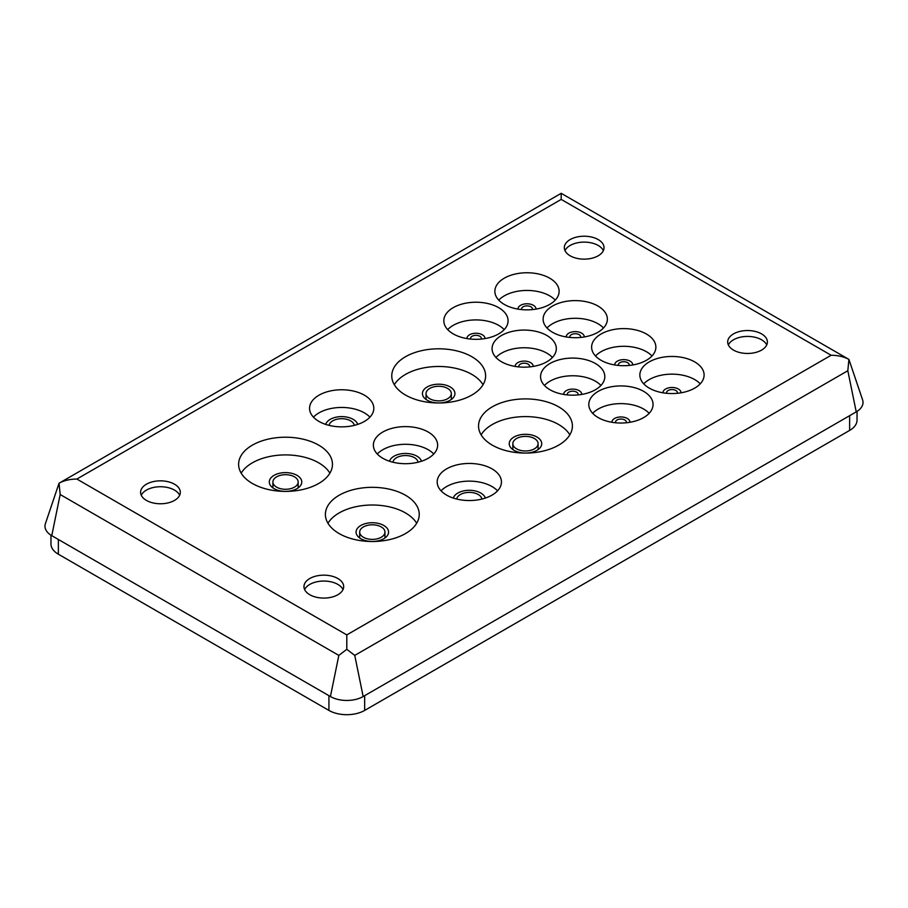 <?xml version="1.0" encoding="UTF-8"?>
<svg xmlns="http://www.w3.org/2000/svg" width="908" height="908" viewBox="0 0 908 908"><rect width="100%" height="100%" fill="white"/><g stroke="black" fill="none" stroke-linecap="round" stroke-linejoin="round"><path stroke-width="1.36" d="M733.505 350.102A19.851 11.463 180 0 1 727.683 341.998A19.851 11.463 180 0 1 739.941 331.409A19.851 11.463 180 0 1 761.574 333.894A19.851 11.463 180 0 1 767.396 341.998A19.851 11.463 180 0 1 755.138 352.588A19.851 11.463 180 0 1 733.505 350.102M766.727 344.938A19.851 11.463 0 0 0 761.574 339.785A19.851 11.463 0 0 0 742.381 336.823A19.851 11.463 0 0 0 728.352 344.938M146.426 500.41A19.851 11.463 180 0 1 140.604 492.306A19.851 11.463 180 0 1 152.862 481.717A19.851 11.463 180 0 1 174.495 484.202A19.851 11.463 180 0 1 180.317 492.306A19.851 11.463 180 0 1 168.059 502.896A19.851 11.463 180 0 1 146.426 500.41M179.648 495.257A19.851 11.463 0 0 0 174.495 490.104A19.851 11.463 0 0 0 155.302 487.131A19.851 11.463 0 0 0 141.273 495.257M570.145 255.784A19.851 11.463 180 0 1 564.322 247.68A19.851 11.463 180 0 1 576.58 237.09A19.851 11.463 180 0 1 598.213 239.576A19.851 11.463 180 0 1 604.036 247.68A19.851 11.463 180 0 1 591.778 258.269A19.851 11.463 180 0 1 570.145 255.784M603.366 250.631A19.851 11.463 0 0 0 598.213 245.466A19.851 11.463 0 0 0 579.02 242.504A19.851 11.463 0 0 0 564.992 250.631M309.787 594.729A19.851 11.463 180 0 1 303.964 586.625A19.851 11.463 180 0 1 316.222 576.035A19.851 11.463 180 0 1 337.855 578.521A19.851 11.463 180 0 1 343.678 586.625A19.851 11.463 180 0 1 331.42 597.214A19.851 11.463 180 0 1 309.787 594.729M343.008 589.576A19.851 11.463 0 0 0 337.855 584.411A19.851 11.463 0 0 0 318.663 581.449A19.851 11.463 0 0 0 304.634 589.576M492.284 445.147A46.932 27.092 180 0 1 478.539 426A46.932 27.092 180 0 1 507.515 400.961A46.932 27.092 180 0 1 558.658 406.841A46.932 27.092 180 0 1 572.403 426A46.932 27.092 180 0 1 543.427 451.026A46.932 27.092 180 0 1 492.284 445.147M569.827 434.841A46.932 27.092 0 0 0 558.658 424.524A46.932 27.092 0 0 0 481.115 434.841M252.356 483.465A46.932 27.092 180 0 1 238.611 464.306A46.932 27.092 180 0 1 267.576 439.279A46.932 27.092 180 0 1 318.719 445.147A46.932 27.092 180 0 1 332.464 464.306A46.932 27.092 180 0 1 303.488 489.344A46.932 27.092 180 0 1 252.356 483.465M329.888 473.147A46.932 27.092 0 0 0 318.719 462.842A46.932 27.092 0 0 0 241.176 473.147M405.501 395.048A46.932 27.092 180 0 1 391.757 375.889A46.932 27.092 180 0 1 420.722 350.863A46.932 27.092 180 0 1 471.865 356.731A46.932 27.092 180 0 1 485.61 375.889A46.932 27.092 180 0 1 456.645 400.916A46.932 27.092 180 0 1 405.501 395.048M483.045 384.731A46.932 27.092 0 0 0 471.865 374.414A46.932 27.092 0 0 0 394.322 384.731M339.138 533.575A46.932 27.092 180 0 1 325.393 514.416A46.932 27.092 180 0 1 354.358 489.389A46.932 27.092 180 0 1 405.501 495.257A46.932 27.092 180 0 1 419.246 514.416A46.932 27.092 180 0 1 390.281 539.443A46.932 27.092 180 0 1 339.138 533.575M416.681 523.258A46.932 27.092 0 0 0 405.501 512.941A46.932 27.092 0 0 0 327.958 523.258M598.213 417.589A32.132 18.546 180 0 1 588.804 404.48A32.132 18.546 180 0 1 608.644 387.341A32.132 18.546 180 0 1 643.647 391.359A32.132 18.546 180 0 1 653.056 404.48A32.132 18.546 180 0 1 633.228 421.618A32.132 18.546 180 0 1 598.213 417.589M649.175 413.322A32.132 18.546 0 0 0 643.647 409.043A32.132 18.546 0 0 0 592.697 413.322M504.281 304.418A32.132 18.546 180 0 1 494.871 291.298A32.132 18.546 180 0 1 514.711 274.159A32.132 18.546 180 0 1 549.715 278.188A32.132 18.546 180 0 1 559.124 291.298A32.132 18.546 180 0 1 539.295 308.436A32.132 18.546 180 0 1 504.281 304.418M555.242 300.139A32.132 18.546 0 0 0 549.715 295.872A32.132 18.546 0 0 0 498.764 300.139M453.24 333.894A32.132 18.546 180 0 1 443.819 320.774A32.132 18.546 180 0 1 463.659 303.635A32.132 18.546 180 0 1 498.674 307.653A32.132 18.546 180 0 1 508.083 320.774A32.132 18.546 180 0 1 488.243 337.912A32.132 18.546 180 0 1 453.24 333.894M504.19 329.615A32.132 18.546 0 0 0 498.674 325.348A32.132 18.546 0 0 0 447.712 329.615M552.529 332.271A32.132 18.546 180 0 1 543.12 319.151A32.132 18.546 180 0 1 562.949 302.012A32.132 18.546 180 0 1 597.963 306.041A32.132 18.546 180 0 1 607.373 319.151A32.132 18.546 180 0 1 587.544 336.289A32.132 18.546 180 0 1 552.529 332.271M603.491 327.992A32.132 18.546 0 0 0 597.963 323.725A32.132 18.546 0 0 0 547.002 327.992M501.477 361.747A32.132 18.546 180 0 1 492.068 348.627A32.132 18.546 180 0 1 511.896 331.488A32.132 18.546 180 0 1 546.911 335.506A32.132 18.546 180 0 1 556.32 348.627A32.132 18.546 180 0 1 536.492 365.765A32.132 18.546 180 0 1 501.477 361.747M552.439 357.468A32.132 18.546 0 0 0 546.911 353.189A32.132 18.546 0 0 0 495.95 357.468M601.028 360.272A32.132 18.546 180 0 1 591.619 347.151A32.132 18.546 180 0 1 611.447 330.013A32.132 18.546 180 0 1 646.462 334.042A32.132 18.546 180 0 1 655.871 347.151A32.132 18.546 180 0 1 636.043 364.29A32.132 18.546 180 0 1 601.028 360.272M651.989 355.993A32.132 18.546 0 0 0 646.462 351.725A32.132 18.546 0 0 0 595.5 355.993M549.976 389.748A32.132 18.546 180 0 1 540.566 376.627A32.132 18.546 180 0 1 560.395 359.489A32.132 18.546 180 0 1 595.41 363.506A32.132 18.546 180 0 1 604.819 376.627A32.132 18.546 180 0 1 584.99 393.766A32.132 18.546 180 0 1 549.976 389.748M600.937 385.469A32.132 18.546 0 0 0 595.41 381.19A32.132 18.546 0 0 0 544.448 385.469M649.265 388.125A32.132 18.546 180 0 1 639.856 375.004A32.132 18.546 180 0 1 659.696 357.865A32.132 18.546 180 0 1 694.699 361.895A32.132 18.546 180 0 1 704.109 375.004A32.132 18.546 180 0 1 684.28 392.142A32.132 18.546 180 0 1 649.265 388.125M700.227 383.846A32.132 18.546 0 0 0 694.699 379.578A32.132 18.546 0 0 0 643.738 383.846M446.6 495.11A32.132 18.546 180 0 1 437.191 481.989A32.132 18.546 180 0 1 457.019 464.862A32.132 18.546 180 0 1 492.034 468.88A32.132 18.546 180 0 1 501.443 481.989A32.132 18.546 180 0 1 481.615 499.128A32.132 18.546 180 0 1 446.6 495.11M497.561 490.842A32.132 18.546 0 0 0 492.034 486.563A32.132 18.546 0 0 0 441.072 490.842M318.969 421.425A32.132 18.546 180 0 1 309.56 408.305A32.132 18.546 180 0 1 329.4 391.178A32.132 18.546 180 0 1 364.403 395.196A32.132 18.546 180 0 1 373.812 408.305A32.132 18.546 180 0 1 353.984 425.443A32.132 18.546 180 0 1 318.969 421.425M369.931 417.158A32.132 18.546 0 0 0 364.403 412.879A32.132 18.546 0 0 0 313.453 417.158M382.79 458.268A32.132 18.546 180 0 1 373.37 445.147A32.132 18.546 180 0 1 393.209 428.02A32.132 18.546 180 0 1 428.224 432.038A32.132 18.546 180 0 1 437.633 445.147A32.132 18.546 180 0 1 417.794 462.286A32.132 18.546 180 0 1 382.79 458.268M433.74 454A32.132 18.546 0 0 0 428.224 449.721A32.132 18.546 0 0 0 377.263 454M513.985 450.311A16.242 9.375 180 0 1 509.229 443.683A16.242 9.375 180 0 1 519.251 435.011A16.242 9.375 180 0 1 536.957 437.043A16.242 9.375 180 0 1 541.713 443.683A16.242 9.375 180 0 1 531.691 452.343A16.242 9.375 180 0 1 513.985 450.311M274.046 488.629A16.242 9.375 180 0 1 269.29 482A16.242 9.375 180 0 1 279.312 473.329A16.242 9.375 180 0 1 297.018 475.361A16.242 9.375 180 0 1 301.774 482A16.242 9.375 180 0 1 291.752 490.661A16.242 9.375 180 0 1 274.046 488.629M427.203 400.201A16.242 9.375 180 0 1 422.436 393.573A16.242 9.375 180 0 1 432.469 384.913A16.242 9.375 180 0 1 450.175 386.944A16.242 9.375 180 0 1 454.931 393.573A16.242 9.375 180 0 1 444.897 402.244A16.242 9.375 180 0 1 427.203 400.201M360.828 538.728A16.242 9.375 180 0 1 356.072 532.099A16.242 9.375 180 0 1 366.106 523.439A16.242 9.375 180 0 1 383.8 525.471A16.242 9.375 180 0 1 388.567 532.099A16.242 9.375 180 0 1 378.534 540.759A16.242 9.375 180 0 1 360.828 538.728M611.913 422.277A9.023 5.21 180 0 1 611.913 422.163A9.023 5.21 180 0 1 617.485 417.351A9.023 5.21 180 0 1 627.315 418.474A9.023 5.21 180 0 1 629.959 422.163A9.023 5.21 180 0 1 629.959 422.277M517.98 309.106A9.023 5.21 180 0 1 517.98 308.981A9.023 5.21 180 0 1 523.553 304.169A9.023 5.21 180 0 1 533.382 305.304A9.023 5.21 180 0 1 536.026 308.981A9.023 5.21 180 0 1 536.026 309.106M466.928 338.571A9.023 5.21 180 0 1 466.928 338.457A9.023 5.21 180 0 1 472.501 333.645A9.023 5.21 180 0 1 482.33 334.78A9.023 5.21 180 0 1 484.974 338.457A9.023 5.21 180 0 1 484.974 338.571M566.217 336.959A9.023 5.21 180 0 1 566.217 336.834A9.023 5.21 180 0 1 571.79 332.022A9.023 5.21 180 0 1 581.631 333.157A9.023 5.21 180 0 1 584.264 336.834A9.023 5.21 180 0 1 584.264 336.959M515.177 366.423A9.023 5.21 180 0 1 515.165 366.31A9.023 5.21 180 0 1 520.738 361.498A9.023 5.21 180 0 1 530.578 362.621A9.023 5.21 180 0 1 533.223 366.31A9.023 5.21 180 0 1 533.212 366.423M614.716 364.959A9.023 5.21 180 0 1 614.716 364.834A9.023 5.21 180 0 1 620.289 360.022A9.023 5.21 180 0 1 630.129 361.157A9.023 5.21 180 0 1 632.763 364.834A9.023 5.21 180 0 1 632.763 364.959M563.675 394.424A9.023 5.21 180 0 1 563.664 394.31A9.023 5.21 180 0 1 569.237 389.498A9.023 5.21 180 0 1 579.077 390.622A9.023 5.21 180 0 1 581.722 394.31A9.023 5.21 180 0 1 581.71 394.424M662.965 392.812A9.023 5.21 180 0 1 662.965 392.687A9.023 5.21 180 0 1 668.526 387.875A9.023 5.21 180 0 1 678.367 389.01A9.023 5.21 180 0 1 681.011 392.687A9.023 5.21 180 0 1 681.011 392.812M453.308 498.072A16.242 9.375 180 0 1 464.408 490.74A16.242 9.375 180 0 1 480.797 493.044A16.242 9.375 180 0 1 485.326 498.072M325.688 424.388A16.242 9.375 180 0 1 336.777 417.056A16.242 9.375 180 0 1 353.178 419.36A16.242 9.375 180 0 1 357.695 424.388M389.498 461.23A16.242 9.375 180 0 1 400.598 453.898A16.242 9.375 180 0 1 416.988 456.202A16.242 9.375 180 0 1 421.505 461.23M534.403 438.519A12.633 7.298 180 0 1 538.104 443.683A12.633 7.298 180 0 1 530.306 450.413A12.633 7.298 180 0 1 516.538 448.836A12.633 7.298 180 0 1 512.838 443.683A12.633 7.298 180 0 1 520.636 436.941A12.633 7.298 180 0 1 534.403 438.519M294.464 476.836A12.633 7.298 180 0 1 298.164 482A12.633 7.298 180 0 1 290.367 488.731A12.633 7.298 180 0 1 276.599 487.153A12.633 7.298 180 0 1 272.899 482A12.633 7.298 180 0 1 280.697 475.259A12.633 7.298 180 0 1 294.464 476.836M447.621 388.42A12.633 7.298 180 0 1 451.321 393.573A12.633 7.298 180 0 1 443.524 400.315A12.633 7.298 180 0 1 429.756 398.737A12.633 7.298 180 0 1 426.045 393.573A12.633 7.298 180 0 1 433.854 386.831A12.633 7.298 180 0 1 447.621 388.42M381.258 526.946A12.633 7.298 180 0 1 384.958 532.099A12.633 7.298 180 0 1 377.149 538.841A12.633 7.298 180 0 1 363.382 537.252A12.633 7.298 180 0 1 359.681 532.099A12.633 7.298 180 0 1 367.479 525.357A12.633 7.298 180 0 1 381.258 526.946M615.624 422.776A5.414 3.121 180 0 1 615.522 422.163A5.414 3.121 180 0 1 618.859 419.28A5.414 3.121 180 0 1 624.761 419.95A5.414 3.121 180 0 1 626.35 422.163A5.414 3.121 180 0 1 626.248 422.776M521.691 309.594A5.414 3.121 180 0 1 521.589 308.981A5.414 3.121 180 0 1 524.926 306.098A5.414 3.121 180 0 1 530.828 306.779A5.414 3.121 180 0 1 532.417 308.981A5.414 3.121 180 0 1 532.315 309.594M470.639 339.07A5.414 3.121 180 0 1 470.537 338.457A5.414 3.121 180 0 1 473.885 335.574A5.414 3.121 180 0 1 479.776 336.244A5.414 3.121 180 0 1 481.365 338.457A5.414 3.121 180 0 1 481.263 339.07M569.929 337.447A5.414 3.121 180 0 1 569.827 336.834A5.414 3.121 180 0 1 573.175 333.951A5.414 3.121 180 0 1 579.077 334.632A5.414 3.121 180 0 1 580.655 336.834A5.414 3.121 180 0 1 580.553 337.447M518.888 366.923A5.414 3.121 180 0 1 518.774 366.31A5.414 3.121 180 0 1 522.123 363.427A5.414 3.121 180 0 1 528.025 364.097A5.414 3.121 180 0 1 529.614 366.31A5.414 3.121 180 0 1 529.5 366.923M618.427 365.447A5.414 3.121 180 0 1 618.325 364.834A5.414 3.121 180 0 1 621.674 361.951A5.414 3.121 180 0 1 627.576 362.621A5.414 3.121 180 0 1 629.153 364.834A5.414 3.121 180 0 1 629.051 365.447M567.386 394.923A5.414 3.121 180 0 1 567.273 394.31A5.414 3.121 180 0 1 570.621 391.427A5.414 3.121 180 0 1 576.523 392.097A5.414 3.121 180 0 1 578.112 394.31A5.414 3.121 180 0 1 577.999 394.923M666.676 393.3A5.414 3.121 180 0 1 666.574 392.687A5.414 3.121 180 0 1 669.911 389.804A5.414 3.121 180 0 1 675.813 390.474A5.414 3.121 180 0 1 677.402 392.687A5.414 3.121 180 0 1 677.3 393.3M456.724 499.06A12.633 7.298 180 0 1 464.975 492.828A12.633 7.298 180 0 1 478.244 494.519A12.633 7.298 180 0 1 481.898 499.06M329.105 425.375A12.633 7.298 180 0 1 337.356 419.144A12.633 7.298 180 0 1 350.624 420.835A12.633 7.298 180 0 1 354.279 425.375M392.914 462.217A12.633 7.298 180 0 1 401.166 455.986A12.633 7.298 180 0 1 414.434 457.677A12.633 7.298 180 0 1 418.089 462.217M346.799 649.311L354.756 655.406L847.822 370.736L848.912 359.409C843.918 356.708 837.993 355.323 831.138 355.255L561.201 199.408L561.201 193.313L59.043 483.226L60.178 494.519L338.832 655.406L346.799 649.311L346.799 634.896L831.138 355.255M561.201 199.408L76.862 479.049C70.007 479.106 64.082 480.491 59.088 483.204M60.178 494.519L51.767 535.663A23.165 13.37 0 0 1 45.4 523.678L59.043 483.226M848.912 359.409L862.6 399.883A23.165 13.37 0 0 1 856.233 411.869L847.822 370.736M848.957 359.443L561.201 193.313M51.767 535.663L330.421 696.538A23.165 13.37 0 0 0 363.166 696.538L856.233 411.869M50.962 535.175L50.962 543.892A25.265 14.585 0 0 0 58.362 554.209L328.923 710.419A25.265 14.585 0 0 0 364.664 710.419L849.638 430.415A25.265 14.585 0 0 0 857.038 420.098L857.038 411.381M76.862 479.049L346.799 634.896M354.756 655.406L363.166 696.538M338.832 655.406L330.421 696.538M849.638 415.682L849.638 430.415M58.362 554.209L58.362 539.466M328.923 710.419L328.923 695.676M364.664 710.419L364.664 695.676M538.104 449.574L538.104 443.683M298.164 487.891L298.164 482M451.321 399.463L451.321 393.573M384.958 537.99L384.958 532.099M626.35 422.765L626.35 422.163M532.417 309.583L532.417 308.981M481.365 339.059L481.365 338.457M580.655 337.435L580.655 336.834M529.614 366.911L529.614 366.31M629.153 365.436L629.153 364.834M578.112 394.912L578.112 394.31M677.402 393.289L677.402 392.687M512.838 449.574L512.838 443.683M272.899 487.891L272.899 482M426.045 399.463L426.045 393.573M359.681 537.99L359.681 532.099M615.522 422.765L615.522 422.163M521.589 309.583L521.589 308.981M470.537 339.059L470.537 338.457M569.827 337.435L569.827 336.834M518.774 366.911L518.774 366.31M618.325 365.436L618.325 364.834M567.273 394.912L567.273 394.31M666.574 393.289L666.574 392.687"/></g></svg>
